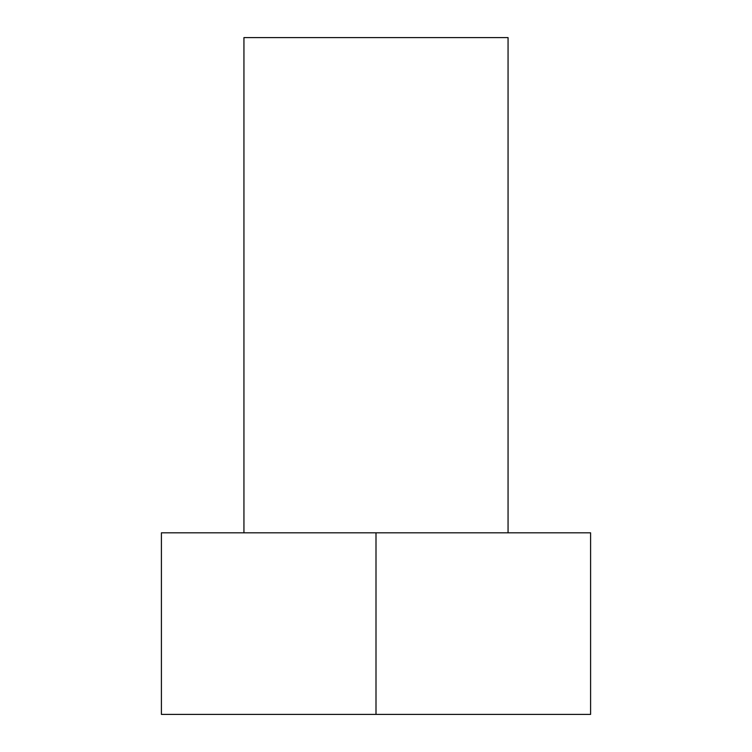 <?xml version="1.0" encoding="UTF-8"?>
<svg xmlns="http://www.w3.org/2000/svg" width="752" height="752" viewBox="0 0 752 752"><rect width="100%" height="100%" fill="white"/><g stroke="black" fill="none" stroke-linecap="round" stroke-linejoin="round"><path stroke-width="1.13" d="M508.061 532.82L508.061 37.6L243.939 37.6L243.939 532.82L243.939 37.6L508.061 37.6L508.061 532.82M376 532.82L161.407 532.82L590.593 532.82L376 532.82L376 714.4L376 532.82M590.593 532.82L590.593 714.4L161.407 714.4L161.407 532.82L161.407 714.4L590.593 714.4L590.593 532.82"/></g></svg>
